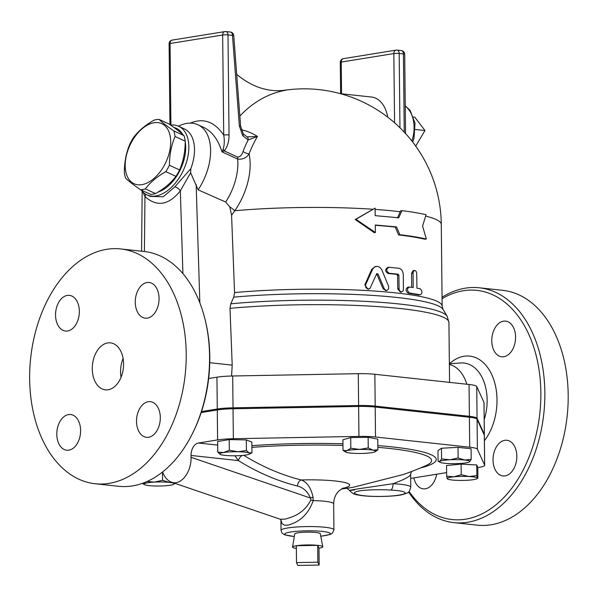<?xml version="1.0" encoding="UTF-8"?>
<svg xmlns="http://www.w3.org/2000/svg" width="597" height="597" viewBox="0 0 597 597"><rect width="100%" height="100%" fill="white"/><g stroke="black" fill="none" stroke-linecap="round" stroke-linejoin="round"><path stroke-width="0.9" d="M415.348 129.489L424.974 130.534L414.796 117.169L413.594 117.042M415.713 146.116L424.974 130.534M297.813 565.441L296.515 562.59L317.858 562.202L319.156 565.046L297.813 565.441M322.768 546.762A15.119 2.022 179.4 0 0 317.679 545.345L318.977 548.195A15.119 2.022 179.4 0 0 322.768 546.762L320.298 533.688A12.783 1.716 -0.6 0 0 311.903 532.203A12.783 1.716 -0.6 0 0 297.948 532.822A12.783 1.716 -0.6 0 0 294.739 533.949L292.545 547.076A15.119 2.022 179.4 0 1 296.343 545.74L317.679 545.345A15.119 2.022 179.4 0 0 296.343 545.74L296.515 562.59M317.679 545.345L317.858 562.202M318.977 548.195L319.156 565.046M292.545 547.076A15.119 2.022 179.4 0 0 296.366 548.427M140.437 189.697L150.586 194.376A37.32 22.425 -65.2 0 0 155.496 193.585C164.175 188.697 170.996 182.958 175.951 176.354A37.32 22.425 -65.2 0 0 179.593 169.951C183.331 161.22 185.212 151.638 185.234 141.19A37.32 22.425 -65.2 0 0 183.958 135.579C180.884 132.594 175.943 128.751 169.145 124.049L158.996 119.37C162.071 122.355 167.011 126.198 173.802 130.9A37.32 22.425 114.8 0 1 175.085 136.512C171.339 145.235 169.458 154.824 169.436 165.265A37.32 22.425 114.8 0 1 165.802 171.667C157.123 176.555 150.302 182.301 145.347 188.898A37.32 22.425 114.8 0 1 140.437 189.697C133.638 184.995 128.698 181.152 125.624 178.167A37.32 22.425 114.8 0 1 124.348 172.555C124.37 162.108 126.251 152.526 129.989 143.795A37.32 22.425 114.8 0 1 133.624 137.392C138.586 130.788 145.407 125.049 154.078 120.161A37.32 22.425 114.8 0 1 156.571 119.594A37.32 22.425 114.8 0 1 158.996 119.37M154.011 122.751A33.066 19.865 -65.2 0 0 125.915 172.257A33.066 19.865 -65.2 0 0 163.876 166.123A33.066 19.865 -65.2 0 0 154.011 122.751M185.234 141.19L175.085 136.512M179.593 169.951L169.436 165.265M183.958 135.579L173.802 130.9M155.496 193.585L145.347 188.898M175.951 176.354L165.802 171.667M185.227 141.914A34.954 21.007 114.8 0 1 182.712 163.951A34.954 21.007 114.8 0 1 158.026 192.085M173.988 127.489A34.954 21.007 114.8 0 1 182.645 134.362M446.66 476.175L453.959 476.794A15.119 2.022 179.4 0 0 447.205 478.675L446.66 476.175L446.549 465.533L461.108 464.093L461.22 474.734L469.048 476.518A15.119 2.022 179.4 0 0 453.959 476.794L461.22 474.734M447.72 478.495L447.205 478.675A15.119 2.022 179.4 0 0 447.608 479.025A15.119 2.022 179.4 0 0 455.548 480.279A15.119 2.022 179.4 0 0 470.637 480.003A15.119 2.022 179.4 0 0 476.996 478.719A15.119 2.022 179.4 0 0 477.384 478.122L477.898 477.943L477.384 478.122A15.119 2.022 179.4 0 0 469.048 476.518L476.839 475.622L477.384 478.122M174.794 483.294L173.921 484.242A15.119 2.022 179.4 0 0 169.13 482.369L172.137 482.391M147.101 481.481L154.317 482.115L162.578 480.324L169.13 482.369A15.119 2.022 179.4 0 0 154.317 482.115A15.119 2.022 179.4 0 0 144.295 483.734L145.564 482.145M142.534 483.316L144.295 483.734A15.119 2.022 179.4 0 0 144.414 484.615A15.119 2.022 179.4 0 0 149.086 485.607A15.119 2.022 179.4 0 0 163.899 485.861A15.119 2.022 179.4 0 0 173.809 484.309L173.817 484.301M142.541 483.563L144.414 484.615M220.532 454.548L217.756 452.123L223.554 452.526L229.323 450.257L237.89 451.742L246.427 450.548L249.203 452.966A15.119 2.022 179.4 0 0 237.89 451.742A15.119 2.022 179.4 0 0 223.554 452.526A15.119 2.022 179.4 0 0 220.181 454.384A15.119 2.022 179.4 0 0 220.532 454.548A15.119 2.022 179.4 0 0 231.852 455.772A15.119 2.022 179.4 0 0 246.188 454.981A15.119 2.022 179.4 0 0 249.568 454.078A15.119 2.022 179.4 0 0 249.203 452.966L251.956 452.705L249.568 454.078M345.767 452.071L343.021 450.422L346.932 450.675A15.119 2.022 179.4 0 0 345.767 452.071A15.119 2.022 179.4 0 0 347.85 452.69A15.119 2.022 179.4 0 0 361.372 453.451A15.119 2.022 179.4 0 0 373.983 452.205A15.119 2.022 179.4 0 0 375.155 451.757A15.119 2.022 179.4 0 0 373.065 450.19L377.864 449.78L375.282 451.683M359.536 449.429L368.237 447.929L373.065 450.19A15.119 2.022 179.4 0 0 359.536 449.429A15.119 2.022 179.4 0 0 346.932 450.675L350.812 448.25L359.536 449.429M461.108 464.093L476.727 464.973L477.787 467.294L477.898 477.943M476.727 464.973L476.839 475.622M162.488 472.055L162.578 480.324M217.756 452.123L217.644 441.481L229.211 439.608L229.323 450.257M229.211 439.608L246.315 439.899L246.427 450.548M246.315 439.899L251.844 442.064L251.956 452.705M343.021 450.422L342.909 439.78L350.7 437.601L368.125 437.28L368.237 447.929M350.7 437.601L350.812 448.25M368.125 437.28L377.752 439.138L377.864 449.78M438.086 461.22L439.847 461.391L441.579 458.892L441.467 448.25L437.974 450.578L438.086 461.22L439.967 462.272A15.119 2.022 179.4 0 0 444.638 463.265A15.119 2.022 179.4 0 0 459.451 463.518A15.119 2.022 179.4 0 0 469.361 461.966L469.361 461.966A15.119 2.022 179.4 0 0 469.466 461.899L469.369 461.966M441.579 458.892L449.869 459.772A15.119 2.022 179.4 0 0 439.847 461.391A15.119 2.022 179.4 0 0 439.967 462.272M464.675 460.026L471.197 459.399L469.466 461.899A15.119 2.022 179.4 0 0 464.675 460.026A15.119 2.022 179.4 0 0 449.869 459.772L458.13 457.981L464.675 460.026M441.467 448.25L458.018 447.332L471.085 448.75L471.197 459.399M458.018 447.332L458.13 457.981M208.651 378.528L216.935 377.185A22.91 3.067 -0.6 0 1 232.696 375.991L358.282 373.677A22.91 3.067 -0.6 0 1 374.856 374.274L469.055 384.483A22.91 3.067 -0.6 0 1 476.742 386.513L477.07 418.348L484.309 434.22A22.679 3.037 -0.6 0 1 484.354 434.4A22.679 3.037 -0.6 0 1 484.16 434.803M477.07 418.348A22.91 3.067 179.4 0 0 469.391 416.31L375.192 406.109A22.91 3.067 179.4 0 0 358.618 405.512L233.031 407.826A22.91 3.067 179.4 0 0 217.271 409.02L201.502 411.564M280.933 519.905L281.985 523.576L284.605 525.241L288.844 524.994L293.455 523.226C302.731 519.211 309.313 511.674 313.209 500.599A5.671 0.963 9 0 1 310.798 500.01C306.537 508.674 299.567 514.554 289.888 517.644L285.247 519.106L280.247 519.248L280.978 520.009M410.37 474.63L410.617 474.57C409.96 476.555 404.102 479.6 393.057 483.712A5.671 2.336 92.9 0 1 390.766 490.047A24.567 3.291 -0.6 0 1 398.968 495.137A24.567 3.291 -0.6 0 1 359.625 495.077A5.671 4.798 101.8 0 1 358.409 495.01L358.409 495.01C366.528 497.1 393.371 496.883 402.012 494.719C406.497 493.398 408.579 492.585 408.236 492.294C408.9 492.577 409.736 490.883 410.751 487.212A30.231 4.052 179.4 0 0 393.057 483.712L357.872 488.868C347.924 490.562 346.879 490.906 354.73 489.906M410.617 474.57A5.671 5.642 4.6 0 1 410.632 474.048L411.549 471.511M377.841 447.347A124.848 16.731 -0.6 0 1 425.982 465.578A302.336 302.336 0 0 1 403.214 474.54L353.357 487.242A302.336 302.336 0 0 1 341.417 488.98M320.783 536.24L329.902 534.554L332.477 533.106L333.932 529.837L333.663 503.831A26.455 3.545 -0.6 0 0 313.209 500.599L313.074 497.197C310.97 487.794 307.022 482.055 301.224 479.966A301.06 223.099 -99.2 0 1 243.755 455.302M234.934 455.78L238.36 460.586A5.671 3.201 121.9 0 1 242.188 455.451M217.681 445.093L198.435 443.011A11.336 7.462 -83.8 0 0 191.04 455.459L191.062 457.332C191.533 472.257 180.839 485.861 171.518 482.182C167.548 480.712 164.585 477.301 162.623 471.943M342.417 488.406A42.685 5.716 179.4 0 0 343.238 482.175A42.685 5.716 179.4 0 0 301.224 479.966A5.671 3.627 -75.9 0 0 297.418 486.033C303.157 487.443 307.537 491.458 310.559 498.07L310.798 500.01M198.435 443.011L217.592 439.914A22.91 3.067 -0.6 0 1 233.352 438.72L358.939 436.407A22.91 3.067 -0.6 0 1 375.513 437.004L469.712 447.213A22.91 3.067 -0.6 0 1 477.399 449.243L484.637 465.115A22.679 3.037 -0.6 0 1 484.674 465.294A22.679 3.037 -0.6 0 1 478.981 467.369L477.794 467.563M446.623 472.6L410.661 478.413M313.074 497.197A5.671 0.612 -16 0 0 310.559 498.07L191.062 457.332M484.674 465.294L484.361 435.332A22.679 3.037 179.4 0 0 484.316 435.153L477.085 419.281A22.91 3.067 179.4 0 0 469.399 417.251L375.2 407.042A22.91 3.067 179.4 0 0 358.625 406.445L233.039 408.766A22.91 3.067 179.4 0 0 217.278 409.952L201.174 412.557M426.333 239.046C419.295 237.405 410.475 235.964 399.863 234.725L396.52 226.875L375.282 225.017L375.364 232.509L355.902 219.256L375.103 208.166L375.185 215.651L398.781 217.771L401.893 210.659C411.505 211.838 419.564 213.181 426.079 214.704L422.586 226.084L426.333 239.046L424.676 239.188A136.997 18.358 179.4 0 0 398.572 234.927L395.266 227.076A136.997 18.358 179.4 0 0 375.282 225.308M375.364 232.509L374.394 232.733L355.2 219.502L375.103 208.166M145.519 194.1A5.366 3.537 -43.8 0 1 144.959 196.57C156.884 207.211 168.675 205.308 180.331 190.853A5.366 2.627 35.6 0 0 174.891 186.824L190.839 168.615L190.622 172.757L198.129 189.839L225.666 202.017L229.77 206.868L231.584 215.263L234.778 210.734A54.103 32.507 -65.2 0 0 249.076 153.854A128.616 95.311 -99.2 0 1 257.456 136.429A97.542 65.073 -90.4 0 0 241.322 129.788M231.584 215.263L234.554 292.582L233.748 297.149L230.815 303.791L230.002 308.35L232.196 365.133L231.576 376.02M401.706 291.933L402.878 291.179L403.415 289.687L403.288 274.784C403.012 271.113 401.52 268.941 398.803 268.269L389.11 267.284C385.968 268.993 385.99 270.993 389.177 273.277L398.162 274.187L398.878 275.202L399.08 289.366L400.102 291.343L401.706 291.933L400.393 292.127L397.736 288.881L397.595 275.396L396.893 274.381A136.997 18.358 179.4 0 0 388.028 273.486C384.886 271.21 384.864 269.21 387.968 267.493M419.318 294.881L418.788 294.933A136.997 18.358 179.4 0 0 408.072 293.179C405.453 290.821 405.43 288.821 408.012 287.187M411.714 287.344L411.572 273.322L413.094 270.62L414.848 270.448L416.042 271.262L416.728 273.075L416.93 288.179L420.295 288.784C422.489 291.202 422.512 293.202 420.355 294.776L409.49 293C406.833 290.635 406.811 288.635 409.43 287.008L413.191 287.567L413.057 272.665L413.534 271.187L414.587 270.448M386.998 290.403L388.699 288.776L388.602 286.299L381.692 269.493L379.804 267.262L377.498 266.344L374.916 266.784L372.789 268.859L365.498 285.008L365.842 287.657L367.782 289.075L369.991 288.426L376.603 273.956L378.073 274.06L384.341 288.926L385.558 290.164L386.998 290.403L385.871 290.62L383.102 288.791L376.677 273.814M368.916 289.045L368.043 289.276L364.812 284.896L371.632 269.56L374.953 266.65L375.909 266.426M397.498 217.972L400.565 210.853L401.893 210.659M355.2 219.502L355.902 219.256M395.266 227.076L396.52 226.875M398.572 234.927L399.863 234.725M376.603 273.956L377.125 273.501M407.654 287.187L409.43 287.008M389.11 267.284L387.438 267.523M141.25 190.07A37.79 22.708 -65.2 0 0 147.004 194.898A37.79 22.708 -65.2 0 0 185.607 164.817A37.79 22.708 -65.2 0 0 178.667 126.265A37.79 22.708 -65.2 0 0 170.63 125.086M174.891 186.824L163.242 196.756L150.213 196.383L147.004 194.898M190.839 168.615A37.79 22.708 -65.2 0 0 184.339 128.885L178.667 126.265M387.714 117.169A30.231 19.895 -83.8 0 0 371.521 97.035L340.283 93.647M236.681 74.259A94.483 70.013 80.8 0 0 285.978 90.028A94.483 70.013 80.8 0 0 286.321 89.968L286.321 90.132A136.84 101.408 80.8 0 0 239.86 116.079M286.321 89.968L285.635 90.08M243.031 151.481C242.039 154.847 240.292 156.742 237.793 157.168A5.671 3.403 -65.2 0 0 237.673 159.093C242.763 159.63 246.561 157.884 249.076 153.854A5.671 2.366 -158.8 0 1 243.031 151.481A133.937 99.259 80.8 0 1 248.158 139.952A3.776 2.381 -72.7 0 0 247.068 136.877L243.345 133.959A3.776 1.418 144.2 0 1 242.785 135.765L248.158 139.952L257.456 136.429L247.068 136.877M240.621 126.071L233.74 35.514L232.472 35.402L239.36 125.96L240.621 126.071L243.345 133.959M170.906 125.057L170.055 43.514L222.659 35.014L223.711 135.049A3.776 0.507 -0.6 0 1 229.039 134.952L227.994 34.917A3.776 2.485 -83.8 0 0 225.897 31.559A3.776 2.485 -83.8 0 0 225.45 31.574A3.776 2.798 -99.2 0 0 224.89 31.589L172.279 40.089A3.776 2.798 80.8 0 0 170.055 43.514A3.776 0.507 179.4 0 0 169.108 43.865L169.951 124.609M190.301 123.116C203.323 117.661 214.457 121.639 223.711 135.049C224.651 140.317 224.435 145.108 223.069 149.414A3.776 2.284 47.7 0 1 224.271 150.929C227.524 146.713 229.121 141.385 229.039 134.952M223.069 149.414L222.017 151.869L224.271 150.929L237.793 157.168M198.129 189.839A47.238 28.387 -65.2 0 0 197.898 124.736L203.786 127.452C212.099 131.541 218.174 139.676 222.017 151.869L237.673 159.093A47.238 28.387 114.8 0 1 225.666 202.017M197.898 124.736A47.238 28.387 -65.2 0 0 180.966 125.057L178.324 126.116M229.77 206.868A11.336 2.582 -145.1 0 1 234.778 210.734A136.997 18.358 -0.6 0 1 372.737 209.234M409.094 491.495A115.266 75.841 -83.8 0 0 534.905 439.496A115.266 75.841 -83.8 0 0 463.25 290.754A115.266 75.841 -83.8 0 0 442.064 298.687M436.676 474.212A17.955 11.813 96.2 0 1 425.4 488.786A17.955 11.813 96.2 0 1 423.28 488.846A17.955 11.813 96.2 0 1 413.855 477.898M503.487 321.164A17.955 11.813 96.2 0 1 505.607 321.104A17.955 11.813 96.2 0 1 515.539 338.626A17.955 11.813 96.2 0 1 503.861 356.737A17.955 11.813 96.2 0 1 501.741 356.797A17.955 11.813 96.2 0 1 491.809 339.275A17.955 11.813 96.2 0 1 503.487 321.164M516.823 456.19A17.955 11.813 96.2 0 1 502.987 475.958A17.955 11.813 96.2 0 1 493.025 460.041A17.955 11.813 96.2 0 1 506.853 440.265A17.955 11.813 96.2 0 1 516.823 456.19M449.369 364.498A38.738 25.484 96.2 0 1 466.817 384.237M442.049 297.276A118.102 77.707 96.2 0 1 465.339 288.172A118.102 77.707 96.2 0 1 479.294 287.791A118.102 77.707 96.2 0 1 543.807 413.654A118.102 77.707 96.2 0 1 453.742 522.606A118.102 77.707 96.2 0 1 408.587 491.995M479.287 287.791L502.629 290.321A118.102 77.707 96.2 0 1 567.15 416.184A118.102 77.707 96.2 0 1 477.085 525.136M123.101 358.439A23.619 15.544 -83.8 0 0 121.057 377.319M107.684 342.939A23.619 15.544 96.2 0 1 110.475 342.865A23.619 15.544 96.2 0 1 123.378 368.021A23.619 15.544 96.2 0 1 105.385 389.826A23.619 15.544 96.2 0 1 92.311 366.774A23.619 15.544 96.2 0 1 107.684 342.939M160.309 417.564A17.955 11.813 96.2 0 1 146.474 437.332A17.955 11.813 96.2 0 1 136.512 421.407A17.955 11.813 96.2 0 1 150.34 401.639A17.955 11.813 96.2 0 1 160.309 417.564M146.974 282.53A17.955 11.813 96.2 0 1 149.108 282.478A17.955 11.813 96.2 0 1 159.026 300.007A17.955 11.813 96.2 0 1 147.347 318.111A17.955 11.813 96.2 0 1 145.228 318.171A17.955 11.813 96.2 0 1 135.295 300.649A17.955 11.813 96.2 0 1 146.974 282.53M55.551 315.126A17.955 11.813 96.2 0 1 69.379 295.358A17.955 11.813 96.2 0 1 79.349 311.283A17.955 11.813 96.2 0 1 65.521 331.051A17.955 11.813 96.2 0 1 55.551 315.126M68.886 450.16A17.955 11.813 96.2 0 1 66.752 450.213A17.955 11.813 96.2 0 1 56.827 432.683A17.955 11.813 96.2 0 1 68.513 414.579A17.955 11.813 96.2 0 1 70.633 414.519A17.955 11.813 96.2 0 1 80.565 432.041A17.955 11.813 96.2 0 1 68.886 450.16M192.577 433.31L193.227 431.997A115.266 75.841 -83.8 0 0 205.308 320.492L204.958 319.067A118.102 77.707 96.2 0 1 192.577 433.31A118.102 77.707 96.2 0 1 118.549 486.286L95.207 483.757A118.102 77.707 96.2 0 1 29.85 368.498A118.102 77.707 96.2 0 1 106.706 249.315A118.102 77.707 96.2 0 1 120.654 248.934A118.102 77.707 96.2 0 1 185.182 374.715A118.102 77.707 96.2 0 1 95.207 483.757M120.654 248.934L143.996 251.464A118.102 77.707 96.2 0 1 204.958 319.067M182.921 273.65L180.331 190.853L190.622 172.757M142.981 192.092L144.959 196.57L144.399 251.509M209.756 362.7L232.196 365.133M484.354 434.4L484.018 402.565A22.679 3.037 179.4 0 0 483.98 402.385L476.742 386.513M405.236 106.147A26.455 17.403 96.2 0 1 411.833 140.959M294.321 536.464A22.679 3.037 -0.6 0 1 290.545 532.017A22.679 3.037 -0.6 0 1 324.335 531.651A22.679 3.037 -0.6 0 1 320.776 536.188M333.932 529.837A26.455 3.545 179.4 0 0 313.477 526.599A26.455 3.545 179.4 0 0 287.679 527.972A26.455 3.545 179.4 0 0 281.03 530.39L282.112 533.181L284.717 534.86L294.314 536.516M359.625 495.077C352.334 493.622 352.633 492.152 360.528 490.682C369.916 489.667 379.99 489.458 390.766 490.047M420.288 468.018A129.534 17.358 179.4 0 0 377.819 445.593M342.947 443.795A129.534 17.358 179.4 0 0 251.882 445.675M251.904 447.369A124.848 16.731 -0.6 0 1 342.969 445.452M191.04 455.459L238.36 460.586A306.701 227.285 80.8 0 0 297.418 486.033M233.039 408.766L233.352 438.72M217.278 409.952L217.592 439.914M358.625 406.445L358.939 436.407M375.2 407.042L375.513 437.004M469.399 417.251L469.712 447.213M477.085 419.281L477.399 449.243M484.316 435.153L484.637 465.115M425.668 216.077A136.997 18.358 -0.6 0 1 441.287 224.405A136.997 136.997 0 0 0 286.321 90.02M233.748 297.149A138.265 18.522 -0.6 0 1 443.019 309.38L442.138 306.157A136.997 18.358 179.4 0 0 372.506 290.911A136.997 18.358 179.4 0 0 234.554 292.582M375.117 209.398A136.997 18.358 -0.6 0 1 400.191 211.741M383.102 288.791L384.177 288.575M371.632 269.56L372.55 269.329M364.812 284.896L365.64 284.657M377.08 274.284L378.073 274.06M411.572 273.322L413.042 273.15M408.072 293.179L409.49 293M397.736 288.881L399.02 288.679M388.028 273.486L389.177 273.277M396.893 274.381L398.162 274.187M397.595 275.396L398.878 275.202M341.566 93.789L341.238 62.066A3.776 0.507 179.4 0 0 340.29 62.409L340.618 93.684M399.953 127.765L399.177 53.461A3.776 0.507 179.4 0 0 393.841 53.558A3.776 2.798 -99.2 0 1 396.072 50.133A3.776 2.798 -99.2 0 1 396.632 50.118A3.776 2.485 -83.8 0 1 397.08 50.111A3.776 3.776 0 0 0 396.072 50.133L343.462 58.64A3.776 2.798 80.8 0 0 341.238 62.066L393.841 53.558L394.565 122.788M405.527 133.527L404.699 54.29A3.776 0.507 179.4 0 0 403.423 53.924L399.177 53.461A3.776 2.485 -83.8 0 0 397.08 50.111L401.326 50.566A3.776 2.485 96.2 0 1 403.423 53.924L404.244 132.138M230.375 32.044A3.776 2.485 96.2 0 1 232.472 35.402L227.994 34.917A3.776 0.507 179.4 0 0 222.659 35.014A3.776 2.798 -99.2 0 1 224.89 31.589A3.776 3.776 0 0 1 225.897 31.559L230.375 32.044A3.776 3.776 0 0 1 233.74 35.514M239.36 125.96L242.785 135.765M460.854 362.976A41.641 27.395 96.2 0 1 484.197 419.594M484.421 440.728A49.133 32.328 -83.8 0 0 491.876 374.894A49.133 32.328 -83.8 0 0 449.444 363.76M216.935 377.185L217.271 409.02M199.853 302.866L196.144 184.413M230.002 308.35A143.608 19.238 -0.6 0 1 375.259 306.433A143.608 19.238 -0.6 0 1 448.929 322.455L447.16 316.306A142.347 19.074 179.4 0 0 230.815 303.791M483.98 402.385L484.309 434.22M469.055 384.483L469.391 416.31M358.282 373.677L358.618 405.512M374.856 374.274L375.192 406.109M232.696 375.991L233.031 407.826M412.684 142.056L413.982 138.25L415.027 123.072L410.027 110.258L405.236 105.863M476.996 478.719L477.66 478.339M375.155 451.757L375.543 451.541M280.918 519.883L281.03 530.39M358.409 495.01C354.842 494.741 351.887 493.226 349.551 490.443L346.887 488.249M410.632 474.048L410.751 487.212M333.663 503.831C333.835 498.331 335.693 493.943 339.238 490.667L343.156 488.07M280.247 519.241L171.518 482.182M442.138 306.157L441.287 224.405M343.462 58.64A3.776 3.776 0 0 0 340.29 62.409M404.699 54.29A3.776 3.776 0 0 0 401.326 50.566M172.279 40.089A3.776 3.776 0 0 0 169.108 43.865M449.362 363.767L460.817 362.983M477.182 525.151L453.839 522.621M142.176 191.234L141.564 251.195M449.556 382.371L448.929 322.455M443.019 309.38L447.16 316.306"/></g></svg>
